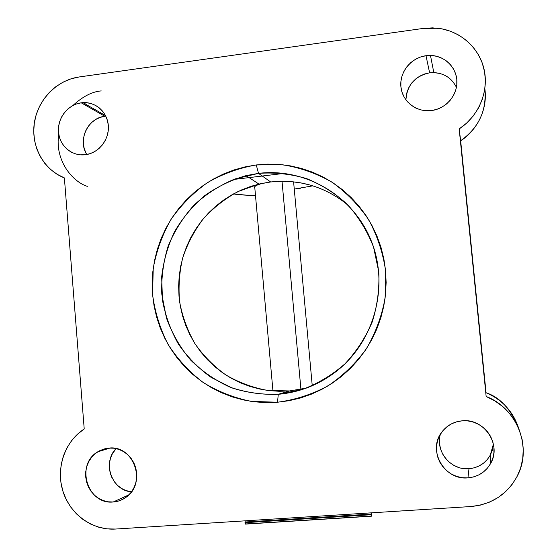 <?xml version="1.0" encoding="UTF-8"?>
<svg xmlns="http://www.w3.org/2000/svg" width="557" height="557" viewBox="0 0 557 557"><rect width="100%" height="100%" fill="white"/><g stroke="black" fill="none" stroke-linecap="round" stroke-linejoin="round"><path stroke-width="0.84" d="M348.243 205.282C325.399 186.741 299.548 178.971 270.688 181.965L258.497 173.373C304.602 167.643 352.226 195.006 370.697 239.482C389.329 283.861 375.578 339.234 338.398 369.702C320.637 384.072 300.599 392.274 278.284 394.3L302.451 389.44C318.033 383.501 332.188 374.986 344.908 363.888C356.473 351.523 365.601 337.5 372.292 321.814C377.381 305.521 379.54 288.874 378.774 271.858L373.573 247.176C367.439 231.434 358.84 217.314 347.777 204.809C335.537 193.544 321.8 184.806 306.566 178.581C290.817 173.972 274.789 172.231 258.497 173.373L256.283 164.949L282.364 164.74C299.736 167.49 316.146 173.22 331.596 181.923C346.12 192.207 358.471 204.795 368.637 219.674C377.27 235.576 382.917 252.572 385.583 270.653L385.131 297.891C381.858 315.958 375.62 332.898 366.409 348.724C355.672 363.498 342.799 375.926 327.795 386.001C311.899 394.46 295.14 399.87 277.518 402.238L278.284 394.3L289.536 390.944L306.308 388.111M312.853 185.836L294.263 189.081L300.453 188.252M493.321 445.238L492.291 450.39L490.251 455.215L487.291 459.525L483.532 463.152L479.104 465.958L474.195 467.838L468.994 468.716L467.943 477.878C444.368 480.468 427.24 450.307 441.736 432.19C446.853 425.437 453.697 421.649 462.268 420.807L467.915 420.925L473.457 422.129L478.693 424.385L483.413 427.602L487.431 431.661L490.599 436.409L492.785 441.659L493.906 447.208L493.913 452.841L492.813 458.334L490.633 463.487L487.479 468.082L483.455 471.953L478.735 474.947L473.492 476.945L467.943 477.878L462.289 477.704L456.754 476.444L451.546 474.146L446.874 470.902L442.906 466.829L439.786 462.094L437.649 456.872L436.563 451.372L436.563 445.788L437.663 440.343L439.807 435.24L442.919 430.672L446.888 426.815L451.553 423.814L456.747 421.781L462.268 420.807C484.151 418.168 501.961 444.764 490.613 463.528C485.544 472.12 477.983 476.903 467.943 477.878L468.994 468.716C478.4 467.789 485.481 463.306 490.23 455.25L493.411 444.068M108.921 448.086C133.624 444.82 147.222 483.086 126.174 497.185C122.296 500.033 117.987 501.634 113.245 501.982L128.869 494.867L113.245 501.982L108.225 501.808L103.324 500.597L98.721 498.404L94.606 495.319L91.132 491.462L88.424 486.978L86.586 482.042L85.687 476.841L85.757 471.57L86.801 466.432L88.772 461.621L91.599 457.325L95.17 453.697L99.362 450.878L103.999 448.984L108.921 448.086L113.934 448.218L118.85 449.381L123.473 451.532L127.623 454.589L131.146 458.439L133.896 462.93L135.776 467.894L136.702 473.137L136.639 478.456L135.588 483.636L133.589 488.489L130.728 492.82L127.107 496.454L122.874 499.26L118.195 501.126L113.245 501.982C87.491 504.997 75.139 464.629 97.726 451.831L103.101 449.269L108.921 448.086M426.001 55.714L430.47 55.456C444.402 55.665 456.371 67.125 456.907 80.925C457.582 94.711 446.665 108.002 432.803 110.356L425.938 110.732L420.549 109.84L415.48 107.919L410.927 105.05L407.063 101.353L404.034 96.953L401.959 92.03L400.901 86.774L400.915 81.378L401.987 76.044L404.083 70.99L407.125 66.387L410.996 62.426L415.55 59.251L420.619 56.981L426.001 55.714L431.501 55.498L436.904 56.341L442 58.213L446.596 61.047L450.509 64.737L453.586 69.145L455.71 74.088L456.796 79.386L456.796 84.838L455.71 90.213L453.586 95.317L450.502 99.954L446.582 103.929L441.973 107.097L436.862 109.339L431.452 110.565C416.476 112.57 402.217 101.388 400.901 86.774C399.369 72.187 411.073 57.656 426.001 55.714L429.621 72.828L426.001 55.714M456.427 87.331C451.804 78.154 444.27 73.246 433.819 72.598L429.621 72.828C414.84 76.107 406.944 85.144 405.942 99.933M81.218 102.815L82.902 102.648C95.86 101.694 107.647 112.465 108.364 126.049C109.249 139.619 98.84 152.834 85.896 154.665L80.48 154.86L75.689 153.976L71.199 152.124L67.188 149.38L63.79 145.85L61.152 141.673L59.362 137.001L58.485 132.016L58.562 126.912L59.585 121.879L61.521 117.102L64.285 112.772L67.78 109.054L71.874 106.081L76.406 103.978L81.218 102.815L86.112 102.648L90.909 103.491L95.421 105.294L99.473 108.016L102.913 111.532L105.593 115.717L107.424 120.416L108.323 125.429L108.253 130.582L107.223 135.664L105.266 140.475L102.467 144.834L98.93 148.566L94.787 151.532L90.213 153.614L85.381 154.735C72.034 156.531 59.474 145.85 58.485 132.016C57.301 118.209 67.905 104.542 81.218 102.815L104.827 116.274L81.218 102.815M105.816 116.162L104.827 116.274C87.909 117.903 77.402 140.267 86.815 154.512M423.292 28.414L79.143 76.963L70.962 78.843L63.15 82.095L55.909 86.627L49.434 92.309L43.906 98.986L39.47 106.478L36.24 114.568L34.311 123.055L33.726 131.696L34.513 140.267L36.644 148.524L40.062 156.252L44.678 163.236L50.381 169.279L57.009 174.223L64.382 177.913L84.218 428.967L77.451 434.237L71.623 440.615L66.882 447.932L63.373 455.988L61.173 464.566L60.344 473.436L60.915 482.348L62.864 491.072L66.158 499.364L70.69 507.002L76.351 513.77L82.993 519.486L90.429 523.984L98.464 527.131L106.867 528.837L115.417 529.053L470.79 506.543L480.287 505.136L489.387 502.163L497.826 497.707L505.373 491.887L511.806 484.862L516.938 476.827L520.614 468.019L522.738 458.683L523.246 449.081L522.125 439.494L519.403 430.199L515.169 421.454L509.551 413.503L502.699 406.568L494.825 400.852L486.15 396.493L459.184 128.904L466.71 123.041L473.185 116.051L478.421 108.121L482.271 99.487L484.618 90.387L485.405 81.085L484.59 71.846L482.223 62.934L478.359 54.6L473.109 47.08L466.641 40.584L459.135 35.293L450.801 31.345L441.882 28.853L432.622 27.864L423.292 28.414L79.143 76.963C56.772 80.083 37.667 99.842 34.311 123.055C30.851 146.254 43.62 169.774 64.382 177.913L84.218 428.967C64.821 441.499 55.721 468.026 62.864 491.072C69.904 514.153 92.344 530.556 115.417 529.053L470.79 506.543C492.409 504.44 508.151 493.808 518.017 474.648C532.207 446.15 516.367 407.835 486.15 396.493L460.66 140.74C478.811 127.734 486.881 110.418 484.868 88.786C488.231 112.994 473.401 133.081 460.66 140.74L459.184 128.904C478.554 116.218 488.914 91.898 484.228 69.966C479.577 48.02 460.493 30.934 438.074 28.254L423.292 28.414M284.223 173.38L233.529 179.479L284.223 173.38M86.022 102.641L84.567 103.595M479.438 106.826L479.654 105.746M440.448 434.119C434.947 451.17 450.822 470.574 468.994 468.716L463.696 468.569M458.508 467.393L453.628 465.248L449.241 462.213L445.523 458.404L442.606 453.969L440.594 449.081L439.577 443.929L439.577 438.7M111.978 477.809L110.237 473.172L109.381 468.284L109.45 463.327L110.425 458.495L112.284 453.969L116.1 448.601C101.889 462.505 111.839 490.675 131.501 491.817L126.056 490.592L121.718 488.538L117.826 485.641L114.54 482.021M430.47 55.456L433.819 72.598L439.849 73.44M452.618 81.364L455.508 85.506M406.067 96.855L407.076 91.856L409.047 87.108L411.902 82.798L415.536 79.087L419.811 76.121L424.566 74.004L429.621 72.828M85.889 152.834L84.191 148.434L83.362 143.734L83.432 138.923L84.392 134.188L86.21 129.69L88.821 125.617L92.128 122.122L95.992 119.33L100.281 117.36L104.827 116.274M289.536 390.944L278.284 394.3C262.417 394.836 246.981 392.713 231.97 387.916L211.082 377.368C198.355 368.156 187.486 357.107 178.491 344.212C170.755 330.51 165.422 315.903 162.498 300.397L161.662 276.906C163.473 261.205 167.727 246.201 174.425 231.893C182.411 218.267 192.36 206.299 204.259 195.98C217.07 186.846 231.016 180.057 246.083 175.615L258.497 173.373L270.688 181.965L258.921 184.075L238.062 191.545C224.986 198.689 213.408 207.761 203.319 218.776C194.309 230.695 187.43 243.75 182.682 257.94C179.277 272.512 178.275 287.238 179.674 302.124C182.466 316.808 187.535 330.628 194.887 343.599C203.437 355.798 213.749 366.255 225.829 374.965C238.709 382.457 252.502 387.595 267.207 390.366L289.536 390.944L279.363 391.293L269.226 390.624L259.235 388.939L249.473 386.279L240.046 382.659L231.03 378.119L222.515 372.717L214.577 366.506L207.288 359.537L200.715 351.892L194.908 343.641L189.937 334.861L185.822 325.629L182.612 316.049L180.336 306.19L178.999 296.157L178.623 286.04L179.215 275.924L180.753 265.912L183.232 256.081L186.623 246.535L190.905 237.359L196.036 228.628L201.968 220.433L208.652 212.844L216.025 205.937L224.025 199.768L232.575 194.414L241.599 189.909L251.019 186.31L260.746 183.657L270.688 181.965L280.749 181.269L290.838 181.575L300.864 182.891L310.722 185.203M256.283 164.949L267.673 164.127L279.106 164.44L290.462 165.895L301.643 168.486L312.526 172.19L323.004 176.98L332.989 182.821L342.36 189.645L351.035 197.408L358.917 206.027L365.921 215.427L371.979 225.515L377.026 236.189L381.002 247.343L383.864 258.873L385.583 270.653L386.14 282.566L385.521 294.5L383.738 306.322L380.807 317.908L376.748 329.152L371.623 339.93L365.469 350.144L358.353 359.676L350.36 368.435L341.566 376.344L332.063 383.313L321.946 389.287L311.321 394.203L300.307 398.018L288.999 400.706L277.518 402.238L265.981 402.614L254.5 401.827L243.179 399.891L232.13 396.849L221.456 392.72L211.263 387.554L201.634 381.406L192.666 374.339L184.437 366.422L177.022 357.74L170.477 348.376L164.872 338.419L160.242 327.955L156.628 317.086L154.073 305.918L152.576 294.556L152.165 283.088L152.841 271.628L154.588 260.286L157.394 249.153L161.238 238.333L166.077 227.931L171.876 218.038L178.581 208.736L186.135 200.123L194.463 192.276L203.507 185.272L213.171 179.18L223.378 174.049L234.031 169.941L245.031 166.898L256.283 164.949L258.497 173.373L234.88 178.985C219.813 185.286 206.243 193.954 194.149 204.99C183.19 217.16 174.543 230.821 168.2 245.964C163.354 261.651 161.217 277.699 161.788 294.096L166.446 318.026C172.057 333.413 180.078 347.38 190.508 359.947C202.142 371.401 215.399 380.508 230.285 387.268C245.797 392.483 261.804 394.829 278.284 394.3L277.518 402.238L251.242 401.388C233.975 397.9 217.884 391.55 202.971 382.339C189.081 371.672 177.405 358.952 167.956 344.177C160.012 328.533 154.881 311.99 152.576 294.556L153.231 268.37C156.399 251.047 162.317 234.727 170.992 219.416C181.095 205.018 193.293 192.729 207.573 182.55C222.786 173.826 239.023 167.963 256.283 164.949M233.501 193.899L247.224 195.242L255.489 195.437C245.338 195.305 238.006 194.79 233.508 193.899M254.465 187.5L254.988 186.414L256.812 185.237L261.894 183.406C257.912 184.555 255.517 185.662 254.709 186.727L254.841 188.162M72.911 105.503L72.911 105.503C82.756 96.479 92.197 91.62 101.242 90.909M58.75 134.188L58.75 134.188C54.523 161.077 73.085 181.979 87.317 186.365M518.762 428.591C513.289 411.714 502.393 399.759 486.059 392.748L460.66 140.74L486.059 392.748C499.998 397.266 510.901 409.221 518.762 428.591M300.926 389.336L282.023 181.255L300.926 389.336M293.602 181.84L312.254 385.736M245.484 524.102L371.449 516.193L371.143 512.851L371.094 514.069L245.003 522.027L245.212 520.83L245.038 522.689L371.143 514.738L371.094 514.069L244.989 522.362L371.143 514.738L371.401 516.061L245.407 523.977L245.038 522.689L245.553 523.963M371.477 516.054L371.61 512.823L371.477 516.054M490.613 463.528L490.23 455.25M82.902 102.648L105.545 115.612M246.083 175.615L258.921 184.075M97.726 451.831L110.105 448.023M460.667 140.789C478.728 127.88 486.776 110.655 484.82 89.106M272.951 390.986L254.709 186.727M371.442 516.186L245.47 524.102"/></g></svg>
